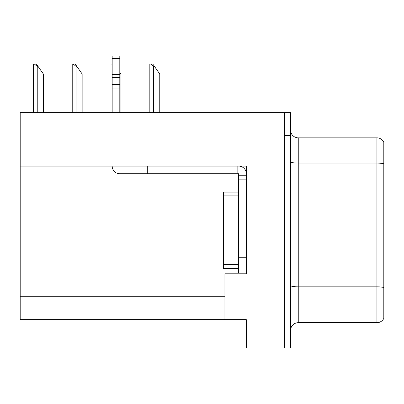 <?xml version="1.0" encoding="UTF-8"?>
<svg xmlns="http://www.w3.org/2000/svg" width="404" height="404" viewBox="0 0 404 404"><rect width="100%" height="100%" fill="white"/><g stroke="black" fill="none" stroke-linecap="round" stroke-linejoin="round"><path stroke-width="0.61" d="M246.304 166.1L246.304 273.801L224.917 273.801L224.917 319.635L246.304 319.635L246.304 347.9L284.497 347.9L284.497 324.983L284.497 347.9L290.607 347.9L290.607 324.983L284.497 324.983L284.497 112.63L20.2 112.63L20.2 166.1L246.304 166.1M20.2 166.1L20.2 319.635L224.917 319.635M290.607 330.331A7.641 7.641 0 0 1 298.248 322.69L376.927 322.69L376.927 137.835L298.248 137.835A7.641 7.641 0 0 1 290.607 130.199A7.641 7.641 0 0 0 298.248 137.835L298.248 322.69M284.497 112.63L290.607 112.63L290.607 135.542L284.497 135.542L284.497 324.983L246.304 324.983M383.8 142.142A7.641 7.641 0 0 0 376.927 137.835A7.641 7.641 0 0 1 383.8 142.142L383.8 318.382A7.641 7.641 0 0 1 376.927 322.69M290.607 135.542L290.607 324.983M383.8 164.145L383.8 287.577A7.641 1.328 180 0 0 376.927 286.83L298.248 286.83A7.641 1.328 0 0 1 290.607 285.502M112.171 166.1A7.641 7.641 0 0 0 119.806 173.735L132.027 173.735L132.027 166.1M238.663 273.038L246.304 273.038L238.663 273.038L238.663 173.735L237.138 173.735L237.138 166.1M246.304 175.265L238.663 175.265M238.663 257.762L246.304 257.762L246.304 179.846L238.663 179.846M238.663 166.1A7.641 7.641 0 0 1 246.304 173.74M132.027 173.735L231.027 173.735L231.027 166.1L147.303 166.1L147.303 173.735M237.138 173.735L231.027 173.735M112.171 112.63L112.171 88.986L119.806 88.986L119.806 112.63M119.806 58.54L112.171 58.54L112.171 56.1L119.806 56.1L119.806 88.986M112.171 88.986L112.171 84.502L119.806 84.502M119.806 77.699L112.171 77.699L112.171 58.54M112.171 77.699L112.171 84.502M119.806 74.482L112.171 74.482M238.663 192.072L223.387 192.072L223.387 268.458L238.663 268.458M37.996 66.337L37.234 66.337L34.345 64.044L36.39 64.044L43.344 73.977L43.344 112.63M33.416 112.63L33.416 64.044L34.345 64.044M154.409 66.337L153.646 66.337L150.758 64.044L152.803 64.044L159.757 73.977L159.757 112.63M149.828 112.63L149.828 64.044L150.758 64.044M120.953 112.63L120.953 73.977L119.806 72.341M111.024 112.63L111.024 64.044L111.953 64.044L112.171 64.448M76.8 66.337L76.038 66.337L73.149 64.044L75.195 64.044L82.148 73.977L82.148 112.63M72.22 112.63L72.22 64.044L73.149 64.044M20.2 296.718L224.917 296.718M383.8 163.832A7.641 1.328 180 0 0 376.927 163.085L298.248 163.085A7.641 1.328 0 0 1 290.607 161.757M223.387 264.635L238.663 264.635M223.387 195.889L238.663 195.889M37.234 112.63L37.234 66.337M153.646 112.63L153.646 66.337M76.038 112.63L76.038 66.337"/></g></svg>
